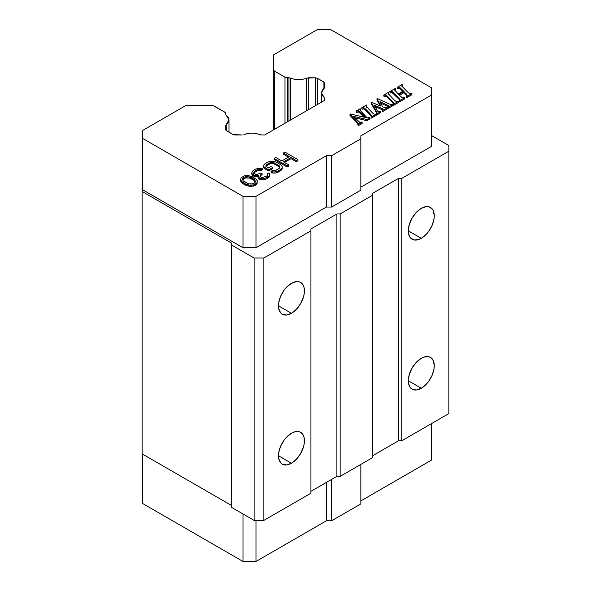 <?xml version="1.0" encoding="UTF-8"?>
<svg xmlns="http://www.w3.org/2000/svg" width="591" height="591" viewBox="0 0 591 591"><rect width="100%" height="100%" fill="white"/><g stroke="black" fill="none" stroke-linecap="round" stroke-linejoin="round"><path stroke-width="0.89" d="M421.287 388.272L408.307 380.774L421.287 388.272A18.365 10.601 -60 0 1 412.112 389.181A18.365 10.601 -60 0 1 409.297 374.465A18.365 10.601 -60 0 1 421.287 358.286A18.365 10.601 -60 0 1 430.47 357.37A18.365 10.601 -60 0 1 433.284 372.086A18.365 10.601 -60 0 1 421.287 388.272L416.323 390.001L412.112 389.181L410.494 387.844L408.558 383.552L408.307 380.774L409.297 374.465L412.112 367.979L416.323 362.29L421.287 358.286L423.821 357.112L428.505 356.646L430.47 357.37L433.284 360.613L434.274 365.777L434.023 368.85L432.087 375.374L428.505 381.579L426.259 384.261L421.287 388.272M421.287 238.336L408.307 230.837L421.287 238.336A18.365 10.601 -60 0 1 412.112 239.244A18.365 10.601 -60 0 1 409.297 224.528A18.365 10.601 -60 0 1 421.287 208.35A18.365 10.601 -60 0 1 430.47 207.441A18.365 10.601 -60 0 1 433.284 222.15A18.365 10.601 -60 0 1 421.287 238.336L418.76 239.51L414.077 239.976L410.494 237.907L408.558 233.622L408.307 230.837L409.297 224.528L412.112 218.042L416.323 212.361L421.287 208.35L426.259 206.621L428.505 206.71L432.087 208.778L433.284 210.677L434.274 215.841L434.023 218.914L432.087 225.437L428.505 231.642L426.259 234.324L421.287 238.336M291.444 463.241L278.457 455.742L291.444 463.241A18.365 10.601 -60 0 1 282.262 464.149A18.365 10.601 -60 0 1 279.447 449.433A18.365 10.601 -60 0 1 291.444 433.247A18.365 10.601 -60 0 1 300.627 432.339A18.365 10.601 -60 0 1 303.442 447.055A18.365 10.601 -60 0 1 291.444 463.241L286.472 464.962L282.262 464.149L280.644 462.805L278.708 458.52L278.708 452.669L280.644 446.146L284.227 439.94L286.472 437.259L291.444 433.247L293.978 432.073L298.654 431.615L300.627 432.339L303.442 435.582L304.18 437.968L304.18 443.819L303.442 447.055L300.627 453.548L296.409 459.229L291.444 463.241M291.444 313.304L278.457 305.806L291.444 313.304A18.365 10.601 -60 0 1 282.262 314.213A18.365 10.601 -60 0 1 279.447 299.497A18.365 10.601 -60 0 1 291.444 283.311A18.365 10.601 -60 0 1 300.627 282.402A18.365 10.601 -60 0 1 303.442 297.118A18.365 10.601 -60 0 1 291.444 313.304L286.472 315.033L282.262 314.213L280.644 312.868L278.708 308.583L278.708 302.732L280.644 296.209L284.227 290.004L286.472 287.322L291.444 283.311L296.409 281.589L298.654 281.678L300.627 282.402L303.442 285.645L304.18 288.031L304.18 293.882L303.442 297.118L300.627 303.611L296.409 309.292L291.444 313.304M255.223 182.205L253.458 180.041L249.594 178.127L245.487 177.943L242.716 179.701L242.783 178.379L242.524 179.169L243.1 180.75L244.489 181.858L248.353 183.779L251.086 184.111L254.086 183.343L255.415 181.614L254.839 180.033L255.223 182.205M242.783 178.379L242.783 179.501L243.861 178.563L243.861 177.44L242.783 178.379L243.861 177.44L243.861 178.563L245.487 177.943L245.487 176.82L243.861 177.44L245.487 176.82L245.487 177.943L246.853 177.795L246.853 176.665L245.487 176.82L246.853 176.665L246.853 177.795L249.594 178.127L249.594 176.997L246.853 176.665L249.594 176.997L249.594 178.127L251.522 178.925L251.522 177.802L249.594 176.997L251.522 177.802L251.522 178.925L253.458 180.041L253.458 178.918L251.522 177.802L253.458 178.918L253.458 180.041L254.839 181.156L254.839 180.033L253.458 178.918L254.839 180.033L255.415 181.614L254.086 183.343L252.453 183.964L248.353 183.779L243.1 180.75L242.783 178.379M288.955 120.948L288.955 77.79L287.566 77.79L287.566 121.746L287.566 77.79L284.973 77.17L284.973 123.246L284.973 77.17L274.475 71.105L273.397 69.605L273.397 129.931L273.397 54.963L317.404 29.55L273.397 54.963L273.397 69.605L274.475 71.105L274.475 129.311L274.475 71.105L284.973 77.17L290.646 78.123L290.646 119.973L290.646 78.123L294.288 79.268L298.61 79.696L302.939 79.268L308.273 77.79L308.273 109.793L308.273 77.79L315.424 77.79L306.581 78.123C301.262 80.191 295.951 80.191 290.646 78.123L288.955 77.79L288.955 120.948M315.424 105.663L315.424 77.79L317.367 78.256L317.367 104.541L317.367 78.256L323.927 82.038L324.732 83.168L324.732 87.32L324.525 82.555L317.367 78.256L315.424 77.79L315.424 105.663M234.982 134.984L242.177 134.984L233.031 134.519L226.479 130.729L225.666 129.606L225.666 125.477L225.88 130.212L233.031 134.519L234.982 134.984M225.666 113.524L225.666 114.329L225.393 112.711L224.595 112.024L225.666 113.524M398.91 99.118L391.966 92.514L390.141 93.068L389.801 91.59L390.141 93.068L390.141 91.945L390.141 93.068L391.966 92.514L391.966 91.391L391.966 92.514L393.569 93.629L393.569 92.506L393.569 93.629L398.91 99.118L398.91 97.988L393.569 92.506L391.966 91.391L390.141 91.945L389.801 91.59L395.15 88.495L395.497 88.849L394.611 89.78L398.135 93.999L403.424 90.948L399.538 87.254L397.263 87.276L402.035 84.52L402.375 84.882L401.806 85.761L402.84 87.15L408.189 92.632L409.674 93.718L411.58 93.215L411.934 93.57L406.601 96.643L406.261 96.289L407.162 95.373L403.993 91.524L403.993 92.647L399.405 95.299L403.993 92.647L403.993 91.524L398.696 94.582L403.993 91.524L407.162 95.373L406.261 96.289L406.601 96.643L411.934 93.57L411.58 93.215L409.674 93.718L408.189 92.632L402.84 87.15L401.806 85.761L402.375 84.882L402.035 84.52L397.263 87.276L399.538 87.254L403.424 90.948L398.135 93.999L394.611 89.78L395.497 88.849L395.15 88.495L389.801 91.59L390.141 91.945L391.966 91.391L393.569 92.506L398.91 97.988L399.981 99.524L399.435 100.226L399.782 100.581L404.495 97.862L404.141 97.508L402.441 97.936L398.696 94.582L402.441 97.936L404.495 97.862L404.495 98.985L404.495 97.862L399.782 100.581L399.782 101.711L404.495 98.985L399.782 101.711L399.435 100.226L399.782 101.711L399.435 100.226L399.981 99.524L398.91 97.988L398.91 99.118L399.981 100.655M393.687 103.093L387.304 96.119L385.79 95.077L383.692 95.114L388.486 92.344L388.826 92.706L388.486 92.344L383.692 95.114L385.79 95.077L387.304 96.119L392.646 101.608L393.687 103.093L393.081 103.898L393.421 104.252L398.386 101.386L396.169 101.46L394.64 100.455L388.257 93.637L388.826 92.706L388.826 93.829L388.826 92.706L388.257 93.637L394.64 100.455L396.169 101.46L398.386 101.386L398.386 102.516L398.386 101.386L393.421 104.252L393.421 105.375L398.386 102.516L393.421 105.375L393.081 103.898L393.421 105.375L393.081 103.898L393.687 103.063M382.665 106.89L379.947 101.674L388.309 105.582L388.353 107.178L393.022 104.481L392.683 104.127L390.555 104.533L377.346 98.542L376.969 98.756L380.936 106.136L371.067 102.169L376.881 112.408L376.859 113.819L380.597 111.662L377.76 111.278L374.118 105.095L382.658 108.818L383.079 109.298L382.377 110.074L382.717 110.436L387.386 107.739L387.046 107.377L385.694 107.872L382.665 106.89L385.694 107.872L387.046 107.377L387.386 107.739L387.386 108.862L387.386 107.739L382.717 110.436L382.717 111.559L387.386 108.862L382.717 111.559L382.377 110.074L382.717 111.559L382.377 110.074L383.079 109.298L382.658 108.818L382.658 109.852L382.2 108.589L382.658 109.941L382.2 108.589L381.261 108.168L381.261 109.298L382.2 109.712L381.261 109.298L381.261 108.168L374.118 105.095L377.76 111.278L380.597 111.662L380.597 112.785L380.597 111.662L376.859 113.819L376.859 114.942L380.597 112.785L376.859 114.942L376.519 113.457L376.519 114.58L376.859 114.942L376.881 112.408L376.142 110.953L376.881 113.531L376.142 110.953L371.067 102.169L371.067 103.292L376.142 112.083L371.067 103.292L371.067 102.169L380.936 106.136L376.969 98.756L376.969 99.886L380.146 105.789L376.969 99.886L377.346 98.542L388.959 103.905L391.331 104.637L392.683 104.127L393.022 105.612L393.022 104.481L388.353 107.178L388.353 108.301L393.022 105.612L388.353 108.301L388.309 105.582L388.309 106.609L387.851 105.324L388.309 106.705L387.851 105.324L387.098 104.976L387.098 106.107L387.851 106.454L387.098 106.107L387.098 104.976L379.947 101.674L382.665 106.89M371.695 115.792L365.319 108.818L363.805 107.769L361.707 107.806L366.501 105.035L366.841 105.397L366.501 105.035L361.707 107.806L363.805 107.769L365.319 108.818L370.66 114.299L371.695 115.792L371.096 116.59L371.436 116.944L376.401 114.085L374.184 114.152L372.655 113.147L366.272 106.328L366.841 105.397L366.841 106.52L366.841 105.397L366.272 106.328L372.655 113.147L374.184 114.152L376.401 114.085L376.401 115.208L376.401 114.085L371.436 116.944L371.436 118.074L376.401 115.208L371.436 118.074L371.096 116.59L371.436 118.074L371.096 116.59L371.702 115.755M358.264 111.906L356.595 112.438L356.247 110.953L356.595 112.438L356.595 111.315L356.595 112.438L358.264 111.906L358.264 110.783L356.595 111.315L356.247 110.953L360.126 108.722L360.466 109.076L360.126 108.722L356.247 110.953L356.595 111.315L358.264 110.783L359.904 111.943L365.319 117.491L350.522 114.026L349.99 114.336L358.397 123.416L357.828 124.25L358.176 124.605L362.113 122.33L359.276 122.197L353.462 116.316L366.9 119.567L370.018 117.764L367.129 117.853L359.926 109.992L360.466 109.076L360.466 110.199L360.466 109.076L359.926 109.992L362.711 113.332L367.129 117.853L369.671 117.41L370.018 118.887L370.018 117.764L366.9 119.567L366.9 120.69L370.018 118.887L366.9 120.69L366.9 119.567L353.462 116.316L359.912 122.5L361.758 121.982L362.113 122.33L362.113 123.453L362.113 122.33L358.176 124.605L358.176 125.728L362.113 123.453L358.176 125.728L357.828 124.25L358.176 125.728L357.828 124.25L358.397 123.416L355.243 119.714L355.243 120.837L358.397 124.538L355.243 120.837L355.243 119.714L349.99 114.336L349.99 115.459L355.243 120.837L349.99 115.459L349.99 114.336L350.522 114.026L365.319 117.491L359.904 111.943L359.904 113.066L363.893 117.158L359.904 113.066L359.904 111.943L358.264 110.783L358.264 111.906L359.904 113.066M284.951 152.123L283.325 153.062L289.405 156.571L281.833 160.937L275.753 157.428L274.128 158.366L287.115 165.864L288.74 164.926L283.488 161.897L291.06 157.524L296.313 160.553L297.938 159.614L284.951 152.123L297.938 159.614L297.938 160.745L297.938 159.614L296.313 160.553L296.313 161.683L297.938 160.745L296.313 161.683L296.313 160.553L291.06 157.524L291.06 158.647L296.313 161.683L291.06 158.647L291.06 157.524L283.488 161.897L288.74 164.926L288.74 166.049L288.74 164.926L287.115 165.864L287.115 166.987L288.74 166.049L287.115 166.987L287.115 165.864L274.128 158.366L274.128 159.496L287.115 166.987L274.128 159.496L274.128 158.366L275.753 157.428L281.833 160.937L289.405 156.571L283.325 153.062L284.951 152.123M263.623 166.669L268.595 169.853L272.658 167.512L270.996 166.559L268.565 167.962L266.356 166.684L265.795 166.049L266.053 165.266L270.656 162.606L274.763 163.109L278.908 165.502L280.031 167.083L278.967 168.657L276.529 170.06L273.81 170.673L272.71 170.356L271.084 171.294L272.739 171.929L274.926 171.944L278.184 171.021L280.622 169.61L282.225 167.726L282.202 166.463L280.533 164.564L276.389 162.17L273.086 161.203L269.267 161.498L265.204 163.522L263.593 165.406L263.623 167.792L264.45 168.59L263.593 165.406L263.623 166.669M251.965 172.121L251.995 173.702L253.657 174.973L256.405 175.623L258.304 175.158L258.341 177.056L259.73 178.164L261.104 178.652L264.923 178.356L269.252 175.859L269.762 173.651L268.927 172.853L267.575 173.636L267.605 175.217L266.526 176.155L262.448 177.551L261.082 177.389L259.966 176.118L261.023 174.227L262.108 173.606L261 172.964L256.657 174.515L255.009 174.19L253.62 173.082L253.871 171.974L254.95 171.035L258.201 169.477L260.934 169.491L262.293 168.716L261.192 168.391L258.459 168.376L255.467 169.144L253.303 170.393L251.965 172.121L253.303 170.393L255.467 169.144L258.459 168.376L261.192 168.391L262.293 168.716L262.293 169.839L262.293 168.716L260.934 169.491L260.934 170.614L262.293 169.839L260.934 170.614L260.934 169.491L260.114 169.329L260.114 170.452L260.934 170.614L260.114 170.452L260.114 169.329L259.021 169.321L259.021 170.452L260.114 170.452L259.021 170.452L259.021 169.321L258.201 169.477L258.201 170.6L259.021 170.452L258.201 170.6L258.201 169.477L256.575 170.097L256.575 171.22L258.201 170.6L256.575 171.22L256.575 170.097L254.95 171.035L254.95 172.158L256.575 171.22L254.95 172.158L254.95 171.035L253.871 171.974L253.871 173.104L254.95 172.158L253.871 173.104L253.871 171.974L253.901 173.555L256.657 174.515L261 172.964L262.108 173.606L262.108 174.729L262.108 173.606L261.023 174.227L261.023 175.35L262.108 174.729L261.023 175.35L261.023 174.227L259.966 176.118L261.082 177.389L262.448 177.551L266.526 176.155L267.605 175.217L267.575 173.636L267.863 175.549L267.575 173.636L268.927 172.853L269.762 173.651L269.784 176.037L269.784 174.914L269.252 176.982L269.784 176.037L269.252 176.982L269.252 175.859L267.634 177.108L267.634 178.231L269.252 176.982L267.634 178.231L267.634 177.108L267.095 177.426L267.095 178.548L267.634 178.231L267.095 178.548L267.095 177.426L264.923 178.356L264.923 179.479L267.095 178.548L264.923 179.479L264.923 178.356L263.291 178.659L263.291 179.79L264.923 179.479L263.291 179.79L263.291 178.659L261.104 178.652L261.104 179.775L263.291 179.79L261.104 179.775L261.104 178.652L259.73 178.164L259.73 179.295L261.104 179.775L259.73 179.295L259.73 178.164L259.176 177.847L259.176 178.97L259.73 179.295L259.176 178.97L259.176 177.847L258.341 177.056L258.341 178.179L259.176 178.97L258.341 178.179L258.053 176.266L258.053 177.389L258.341 178.179L258.304 175.158L256.405 175.623L256.405 176.746L258.304 176.281L256.405 176.746L256.405 175.623L255.031 175.453L255.031 176.576L256.405 176.746L255.031 176.576L255.031 175.453L253.657 174.973L253.657 176.096L255.031 176.576L253.657 176.096L253.657 174.973L252.549 174.338L252.549 175.461L253.657 176.096L252.549 175.461L251.995 173.702L251.995 174.825L252.549 175.461L251.995 174.825L251.965 172.121M256.191 179.25L252.601 176.864L248.198 175.571L244.379 175.867L241.135 177.736L240.626 179.945L241.749 181.533L245.346 183.919L249.742 185.205L253.561 184.917L256.812 183.04L257.314 180.831L256.191 179.25L257.314 180.831L256.812 184.163L257.336 182.907L256.812 184.163L256.812 183.04L255.467 184.141L255.467 185.264L256.812 184.163L255.467 185.264L255.467 184.141L253.561 184.917L253.561 186.039L255.467 185.264L253.561 186.039L253.561 184.917L251.382 185.219L251.382 186.342L253.561 186.039L251.382 186.342L251.382 185.219L249.742 185.205L249.742 186.335L251.382 186.342L249.742 186.335L249.742 185.205L248.094 184.88L248.094 186.01L249.742 186.335L248.094 186.01L248.094 184.88L246.994 184.562L246.994 185.685L248.094 186.01L246.994 185.685L246.994 184.562L245.346 183.919L245.346 185.042L246.994 185.685L245.346 185.042L245.346 183.919L242.857 182.486L242.857 183.609L245.346 185.042L242.857 183.609L242.857 182.486L241.749 181.533L241.749 182.656L242.857 183.609L241.749 182.656L241.187 180.898L241.187 182.021L241.749 182.656L240.626 179.945L240.626 181.068L241.187 182.021L240.611 180.122L241.135 177.736L244.379 175.867L246.558 175.564L250.946 176.221L256.191 179.25M306.581 110.768L306.581 78.123L306.581 110.768M323.927 88.465L323.927 82.038L323.927 88.465M324.732 87.32L322.176 90.386L321.445 92.883L324.732 87.32M324.732 98.438L321.445 92.883L322.176 95.373L324.156 97.471L324.156 100.625L324.156 97.471L324.732 98.438L324.732 100.293L324.732 98.438L324.732 100.293L264.642 134.984L324.732 100.293M261.444 134.984L264.642 134.984L261.444 134.984L256.125 133.507L251.81 133.086L247.496 133.507L243.861 134.652C249.166 132.591 254.462 132.591 259.759 134.652L261.444 134.984M226.25 124.502L226.25 130.581L226.25 124.502L228.237 122.396L228.976 119.899L226.25 124.502M226.25 115.304L228.976 119.899L228.237 117.402L226.25 115.304M395.497 88.849L395.497 89.972L395.497 88.849M394.611 90.911L395.497 89.972L394.611 90.911M400.853 88.303L400.853 89.426L402.722 91.354L400.853 89.426L400.853 88.303M399.538 87.254L399.538 88.377L400.853 89.426L399.538 88.377L399.538 87.254M397.61 87.631L397.61 88.761L399.538 88.377L397.61 88.761L397.61 87.631M397.263 87.276L397.61 88.761L397.263 87.276M402.375 84.882L402.375 86.005L402.375 84.882M401.806 86.884L402.375 86.005M411.934 93.57L411.934 94.693L411.934 93.57M406.601 96.643L406.601 97.766L411.934 94.693L406.601 97.766L406.601 96.643M406.261 96.289L406.601 97.766L406.261 96.289M406.194 93.784L406.881 95.794L406.194 93.784M403.993 92.647L406.194 94.907L403.993 92.647M388.257 94.759L388.826 93.829L388.257 94.759M392.646 101.608L392.646 102.731L393.687 104.223L392.646 102.731L392.646 101.608M387.304 96.119L387.304 97.249L392.646 102.731L387.304 97.249L387.304 96.119M385.79 95.077L385.79 96.2L387.304 97.249L385.79 96.2L385.79 95.077M384.032 95.469L384.032 96.599L385.79 96.2L384.032 96.599L384.032 95.469M383.692 95.114L384.032 96.599L383.692 95.114M374.99 106.594L381.261 109.298L374.99 106.594M388.649 106.195L388.309 105.582M380.715 103.152L387.098 106.107L380.715 103.152M366.272 107.451L366.841 106.52L366.272 107.451M370.66 114.299L370.66 115.422L371.695 116.915L370.66 115.422L370.66 114.299M365.319 108.818L365.319 109.941L370.66 115.422L365.319 109.941L365.319 108.818M363.805 107.769L363.805 108.899L365.319 109.941L363.805 108.899L363.805 107.769M362.047 108.168L362.047 109.291L363.805 108.899L362.047 109.291L362.047 108.168M361.707 107.806L362.047 109.291L361.707 107.806M359.926 111.123L360.466 110.199L359.926 111.123M354.873 117.779L366.9 120.69L354.873 117.779M283.325 154.185L283.325 153.062L283.325 154.185L288.43 157.132L283.325 154.185M284.463 162.459L291.06 158.647L284.463 162.459M263.593 166.529L264.125 164.461L267.634 162.119L270.9 161.188L273.086 161.203L276.389 162.17L280.533 164.564L282.202 166.463L282.225 168.856L282.225 167.726L281.7 169.794L282.225 168.856L281.7 169.794L281.7 168.671L280.622 169.61L280.622 170.74L281.7 169.794L280.622 170.74L280.622 169.61L278.184 171.021L278.184 172.144L280.622 170.74L278.184 172.144L278.184 171.021L276.558 171.641L276.558 172.764L278.184 172.144L276.558 172.764L276.558 171.641L274.926 171.944L274.926 173.067L276.558 172.764L274.926 173.067L274.926 171.944L272.739 171.929L272.739 173.06L274.926 173.067L272.739 173.06L272.739 171.929L271.084 171.294L271.084 172.417L272.739 173.06L271.084 172.417L271.084 171.294L272.71 170.356L275.17 170.526L278.967 168.657L279.772 167.874L279.742 166.293L280.031 168.206L279.742 166.293L278.908 165.502L278.908 166.625L279.742 167.416L278.908 166.625L278.908 165.502L274.763 163.109L274.763 164.232L278.908 166.625L274.763 164.232L274.763 163.109L273.389 162.628L273.389 163.751L274.763 164.232L273.389 163.751L273.389 162.628L272.015 162.459L272.015 163.581L273.389 163.751L272.015 163.581L272.015 162.459L270.656 162.606L270.656 163.729L272.015 163.581L270.656 163.729L270.656 162.606L269.297 163.072L269.297 164.195L270.656 163.729L269.297 164.195L269.297 163.072L266.859 164.483L266.859 165.606L269.297 164.195L266.859 165.606L266.859 164.483L266.053 165.266L266.053 166.344L266.053 165.266L265.795 166.049L268.565 167.962L270.996 166.559L272.658 167.512L272.658 168.634L272.658 167.512L268.595 169.853L268.595 170.984L272.658 168.634L268.595 170.984L268.595 169.853L264.45 167.46L264.45 168.59L268.595 170.984L264.45 168.59L263.623 167.792L263.593 166.529M266.053 166.389L266.859 165.606L266.053 166.389M251.707 174.035L251.707 172.912L251.707 174.035M253.613 173.569L253.871 173.104L253.613 173.569M259.951 176.613L261.023 175.35L259.951 176.613M211.497 105.346L214.097 105.966L224.595 112.024L212.9 105.508L186.135 105.346L142.365 130.611L142.365 138.257L242.997 196.352L255.984 196.352L326.424 155.684L326.424 207.042L331.617 207.042L331.617 155.684L326.424 155.684L331.617 155.684L360.835 138.819L360.835 190.169L360.835 135.819L360.835 138.819L331.617 155.684L331.617 207.042L360.835 190.169L331.617 207.042L326.424 207.042L326.424 155.684L255.984 196.352L255.984 247.71L326.424 207.042L255.984 247.71L255.984 196.352L242.997 196.352L242.997 247.71L255.984 247.71L242.997 247.71L242.997 196.352L142.365 138.257L142.365 189.608L242.997 247.71L142.365 189.608L142.365 130.611L186.135 105.346L211.497 105.346M330.642 29.55L317.404 29.55L330.642 29.55L431.275 87.653L330.642 29.557M360.835 135.819L431.275 95.151L431.275 87.653L431.275 146.502L431.275 95.151L360.835 135.819M310.918 230.837L310.918 493.226L310.918 230.837L263.852 258.016L254.108 258.016L231.391 244.896L231.391 507.277L254.108 520.398L254.108 258.016L254.108 520.398L263.852 520.398L263.852 258.016L263.852 520.398L310.918 493.226L263.852 520.398L254.108 520.398L231.391 507.277L231.391 243.019L231.391 244.896L254.108 258.016L263.852 258.016L310.918 230.837L310.918 228.961L310.918 230.837M336.892 213.972L336.892 476.361L340.135 476.361L340.135 213.972L336.892 213.972L310.918 228.961L336.892 213.972L340.135 213.972L340.135 476.361L372.596 457.619L372.596 195.229L372.596 457.619L340.135 476.361L336.892 476.361L336.892 213.972M372.596 193.353L372.596 195.229L340.135 213.972L372.596 195.229L372.596 193.353L398.563 178.356L398.563 440.746L401.814 440.746L401.814 178.356L398.563 178.356L372.596 193.353M360.835 503.916L360.835 464.408L360.835 503.916L331.617 520.782L326.424 520.782L326.424 482.396L326.424 520.782L331.617 520.782L360.835 503.916M331.617 479.404L331.617 520.782L331.617 479.404M142.365 503.347L242.997 561.45L255.984 561.45L326.424 520.782L255.984 561.45L255.984 520.398L255.984 561.45L242.997 561.45L242.997 513.985L242.997 561.45L142.365 503.347L142.365 454.006L142.365 503.347M360.835 500.917L431.275 460.241L431.275 423.74L431.275 460.241L360.835 500.917M360.835 187.17L431.275 146.502L360.835 187.17M142.121 182.109L142.121 191.477L231.391 243.019L142.121 191.477L142.121 182.109M310.918 491.35L336.892 476.361L310.918 491.35M372.596 455.742L398.563 440.746L398.563 178.356L401.814 178.356L401.814 440.746L448.879 413.574L448.879 151.185L401.814 178.356L448.879 151.185L448.879 413.574L401.814 440.746L398.563 440.746L372.596 455.742M448.879 145.563L448.879 151.185L448.879 145.563L431.275 135.398L448.879 145.563M142.121 453.866L142.121 191.477L142.121 453.866L231.391 505.408L142.121 453.866M321.445 92.883L321.445 102.191M228.976 119.899L228.976 132.177"/></g></svg>

